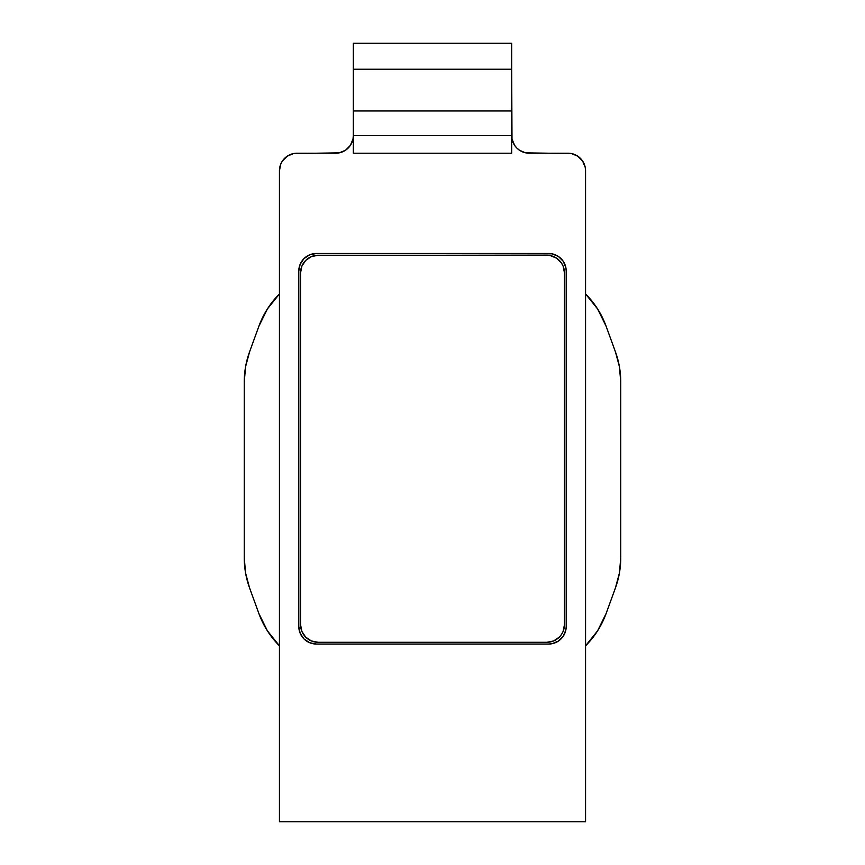 <?xml version="1.0" encoding="UTF-8"?>
<svg xmlns="http://www.w3.org/2000/svg" width="865" height="865" viewBox="0 0 865 865"><rect width="100%" height="100%" fill="white"/><g stroke="black" fill="none" stroke-linecap="round" stroke-linejoin="round"><path stroke-width="1.3" d="M525.833 152.867L571.397 153.548L577.744 156.176L582.599 161.031L585.227 167.367L585.562 170.805L585.562 821.75L279.438 821.75L279.438 170.805L280.779 164.069L282.401 161.031L287.256 156.176L293.603 153.548L339.167 152.867L345.513 150.24L350.368 145.385L352.996 139.049L353.331 135.61L353.331 43.25L511.669 43.25L511.669 69.222L511.669 43.25L353.331 43.25L353.331 69.222L511.669 69.222L511.669 135.61L353.331 135.61L353.331 153.202L511.669 153.202L511.669 135.61L353.331 135.61L353.331 110.98L511.669 110.98L353.331 110.98L353.331 69.222L511.669 69.222L512.004 139.049L514.632 145.385L516.827 148.056L519.487 150.24L525.271 152.748M297.03 153.202L335.739 153.202A17.592 17.592 0 0 0 353.331 135.61L353.331 153.202L511.669 153.202L511.669 135.61A17.592 17.592 0 0 0 529.261 153.202L567.97 153.202A17.592 17.592 0 0 1 585.562 170.805L585.562 821.75L279.438 821.75L279.438 170.805A17.592 17.592 0 0 1 297.03 153.202L293.603 153.548M548.615 253.488A17.592 17.592 0 0 1 566.207 271.08L566.207 626.465A17.592 17.592 0 0 1 548.615 644.057L316.385 644.057A17.592 17.592 0 0 1 298.793 626.465L298.793 271.08A17.592 17.592 0 0 1 316.385 253.488L309.648 254.829L303.939 258.646L300.133 264.355L298.793 271.08L298.793 626.465L300.133 633.202L303.939 638.911L309.648 642.717L316.385 644.057L548.615 644.057L552.043 643.722L558.39 641.095L563.245 636.24L565.872 629.893L566.207 626.465L566.207 271.08L565.872 267.653L563.245 261.306L558.39 256.451L552.043 253.823L548.615 253.488L316.385 253.488L552.043 253.823M583.486 162.512L582.599 161.031M620.746 381.973A87.971 87.971 0 0 0 615.448 351.882L606.062 326.105A87.971 87.971 0 0 0 585.562 293.949L597.574 308.902L606.062 326.105L615.448 351.882L619.416 366.695L620.746 381.973L620.746 557.806L619.416 573.073L615.448 587.886L606.062 613.663L597.574 630.866L585.562 645.82A87.971 87.971 0 0 0 606.062 613.663L615.448 587.886A87.971 87.971 0 0 0 620.746 557.806L620.746 381.973L619.416 366.695M555.341 642.727L554.497 643.041M249.553 587.886L258.938 613.663L267.426 630.866L279.438 645.82A87.971 87.971 0 0 1 258.938 613.663L249.553 587.886A87.971 87.971 0 0 1 244.254 557.806L245.584 573.073L249.553 587.886M267.426 308.902L258.938 326.105A87.971 87.971 0 0 1 279.438 293.949L267.426 308.902L258.938 326.105L249.553 351.882L245.584 366.695L244.254 381.973L244.254 557.806L244.254 381.973L245.584 366.695M258.938 326.105L249.553 351.882A87.971 87.971 0 0 0 244.254 381.973M564.445 624.703L564.445 272.843L563.115 266.106L561.482 263.068L556.627 258.213L550.291 255.586L546.853 255.251L318.147 255.251L311.411 256.591L305.702 260.397L301.885 266.106L300.555 272.843L300.555 624.703L301.885 631.439L305.702 637.148L311.411 640.965L318.147 642.295L546.853 642.295L553.589 640.965L559.298 637.148L561.482 634.477L563.115 631.439L564.445 624.703L564.445 272.843A17.592 17.592 0 0 0 546.853 255.251L318.147 255.251A17.592 17.592 0 0 0 300.555 272.843L300.555 624.703A17.592 17.592 0 0 0 318.147 642.295L546.853 642.295A17.592 17.592 0 0 0 564.445 624.703M559.298 637.148L561.482 634.477M564.11 269.404L563.115 266.106M305.702 260.397L303.518 263.068M300.89 628.141L301.885 631.439"/></g></svg>
